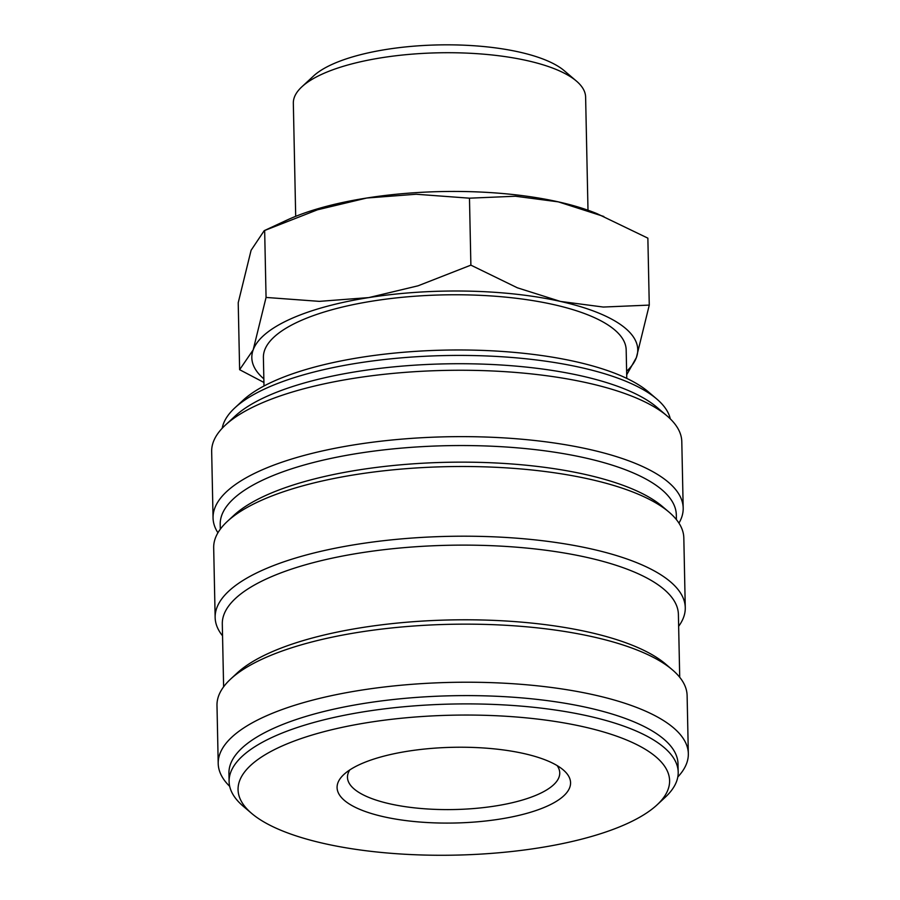 <?xml version="1.0" encoding="UTF-8"?>
<svg xmlns="http://www.w3.org/2000/svg" width="900" height="900" viewBox="0 0 900 900"><rect width="100%" height="100%" fill="white"/><g stroke="black" fill="none" stroke-linecap="round" stroke-linejoin="round"><path stroke-width="1.35" d="M222.199 428.265A224.595 72.832 -1.2 0 1 234.889 407.835A224.595 72.832 -1.2 0 1 439.436 355.702A224.595 72.832 -1.2 0 1 652.759 395.831A224.595 72.832 -1.2 0 1 656.764 399.004A224.595 72.832 -1.2 0 1 670.298 418.882M234.889 407.835L242.977 400.343A215.82 69.986 -1.2 0 1 439.537 350.246A215.82 69.986 -1.2 0 1 644.524 388.811A215.82 69.986 -1.2 0 1 648.371 391.849L656.764 399.004M217.924 532.778A235.114 76.241 -1.2 0 1 213.053 517.939L211.669 451.564A235.114 76.241 -1.2 0 1 225.36 425.126L235.069 416.137A224.595 72.832 -1.2 0 1 439.616 364.005A224.595 72.832 -1.2 0 1 652.939 404.134A224.595 72.832 -1.2 0 1 656.933 407.295L667.012 415.879A235.114 76.241 -1.2 0 1 681.795 441.709L683.19 508.084A235.114 76.241 -1.2 0 1 678.949 523.114M225.36 425.126A235.114 76.241 -1.2 0 1 439.493 370.553A235.114 76.241 -1.2 0 1 662.816 412.56A235.114 76.241 -1.2 0 1 667.012 415.879M213.053 517.939A235.114 76.241 -1.2 0 1 400.106 439.267A235.114 76.241 -1.2 0 1 664.211 478.935A235.114 76.241 -1.2 0 1 683.19 508.084M220.309 529.178L220.208 524.43A228.105 73.969 -1.2 0 1 401.67 448.099A228.105 73.969 -1.2 0 1 657.9 486.596A228.105 73.969 -1.2 0 1 676.316 514.879L676.406 519.615M222.547 635.839A235.114 76.241 -1.2 0 1 215.145 617.501L213.683 547.808A235.114 76.241 -1.2 0 1 227.374 521.381L233.843 515.385A228.105 73.969 -1.2 0 1 441.585 462.431A228.105 73.969 -1.2 0 1 658.249 503.19A228.105 73.969 -1.2 0 1 662.31 506.407L669.026 512.123A235.114 76.241 -1.2 0 1 683.82 537.964L685.271 607.658A235.114 76.241 -1.2 0 1 678.645 626.288M227.374 521.381A235.114 76.241 -1.2 0 1 441.517 466.796A235.114 76.241 -1.2 0 1 664.83 508.804A235.114 76.241 -1.2 0 1 669.026 512.123M215.145 617.501A235.114 76.241 -1.2 0 1 402.188 538.83A235.114 76.241 -1.2 0 1 666.293 578.509A235.114 76.241 -1.2 0 1 685.271 607.658M223.616 686.824L222.3 623.992A228.105 73.969 -1.2 0 1 403.762 547.673A228.105 73.969 -1.2 0 1 659.981 586.159A228.105 73.969 -1.2 0 1 678.398 614.441L679.714 677.261M229.703 786.364A235.114 76.241 -1.2 0 1 218.205 763.538L216.99 705.454A235.114 76.241 -1.2 0 1 230.681 679.028L237.15 673.031A228.105 73.969 -1.2 0 1 444.892 620.077A228.105 73.969 -1.2 0 1 661.545 660.836A228.105 73.969 -1.2 0 1 665.617 664.054L672.322 669.769A235.114 76.241 -1.2 0 1 687.116 695.61L688.331 753.683A235.114 76.241 -1.2 0 1 677.801 776.981M230.681 679.028A235.114 76.241 -1.2 0 1 444.814 624.442A235.114 76.241 -1.2 0 1 668.137 666.45A235.114 76.241 -1.2 0 1 672.322 669.769M218.205 763.538A235.114 76.241 -1.2 0 1 405.248 684.855A235.114 76.241 -1.2 0 1 669.352 724.534A235.114 76.241 -1.2 0 1 688.331 753.683M251.629 813.386L243.236 806.242A224.595 72.832 -1.2 0 1 229.106 781.571L228.938 773.269A224.595 72.832 -1.2 0 1 407.61 698.119A224.595 72.832 -1.2 0 1 659.891 736.02A224.595 72.832 -1.2 0 1 678.015 763.864L678.195 772.155A224.595 72.832 -1.2 0 1 665.111 797.4L657.023 804.904A215.82 69.986 -1.2 0 1 460.463 855A215.82 69.986 -1.2 0 1 255.476 816.435A215.82 69.986 -1.2 0 1 251.629 813.386A215.82 69.986 -1.2 0 1 373.657 721.676A215.82 69.986 -1.2 0 1 652.174 753.885A215.82 69.986 -1.2 0 1 657.023 804.904M229.106 781.571A224.595 72.832 -1.2 0 1 407.779 706.41A224.595 72.832 -1.2 0 1 660.06 744.311A224.595 72.832 -1.2 0 1 678.195 772.155M622.17 325.733A193.005 62.584 -1.2 0 1 636.39 357.548L649.271 305.1L603.304 307.046L560.419 301.421L517.365 287.798L470.88 265.14L418.061 285.806L368.809 297.585A193.005 62.584 -1.2 0 1 560.419 301.421A193.005 62.584 -1.2 0 1 622.17 325.733M263.846 378.855A193.005 62.584 -1.2 0 1 253.181 349.875A193.005 62.584 -1.2 0 1 368.809 297.585L319.387 301.365L266.062 297.439L253.181 349.875L239.625 369.697L263.925 382.455M295.695 216.338L293.332 103.264A146.171 47.396 -1.2 0 1 301.849 86.828A146.171 47.396 -1.2 0 1 434.981 52.898A146.171 47.396 -1.2 0 1 573.817 79.009A146.171 47.396 -1.2 0 1 576.428 81.079A146.171 47.396 -1.2 0 1 585.619 97.133L587.992 210.218M301.849 86.828L313.537 75.994A133.493 43.29 -1.2 0 1 435.116 45A133.493 43.29 -1.2 0 1 561.904 68.85A133.493 43.29 -1.2 0 1 564.289 70.74L576.428 81.079M263.993 385.988L263.396 357.502A181.429 58.837 -1.2 0 1 407.734 296.798A181.429 58.837 -1.2 0 1 611.528 327.409A181.429 58.837 -1.2 0 1 626.175 349.909L626.771 378.394M557.134 765.585A106.155 34.425 -1.2 0 1 559.744 772.898A106.155 34.425 -1.2 0 1 475.29 808.414A106.155 34.425 -1.2 0 1 356.051 790.504A106.155 34.425 -1.2 0 1 347.479 777.341A106.155 34.425 -1.2 0 1 349.785 769.928M561.139 768.24A116.764 37.867 -1.2 0 1 563.22 769.883A116.764 37.867 -1.2 0 1 497.205 819.506A116.764 37.867 -1.2 0 1 346.511 802.08A116.764 37.867 -1.2 0 1 343.879 774.484A116.764 37.867 -1.2 0 1 450.225 747.371A116.764 37.867 -1.2 0 1 561.139 768.24M626.692 374.816L636.39 357.548A193.005 62.584 -1.2 0 1 626.625 371.261M239.625 369.697L238.219 302.749L251.089 250.301L264.218 230.659L317.475 209.801L366.728 198.023L416.149 194.243L469.474 198.18L515.452 196.234L558.326 201.859A193.005 62.584 -1.2 0 1 597.195 213.739L647.865 238.151L649.271 305.1M264.218 230.659L286.65 220.241A193.005 62.584 -1.2 0 1 366.728 198.023A193.005 62.584 -1.2 0 1 558.326 201.859L603.821 216.484M266.062 297.439L264.656 230.479M470.88 265.14L469.474 198.18"/></g></svg>
